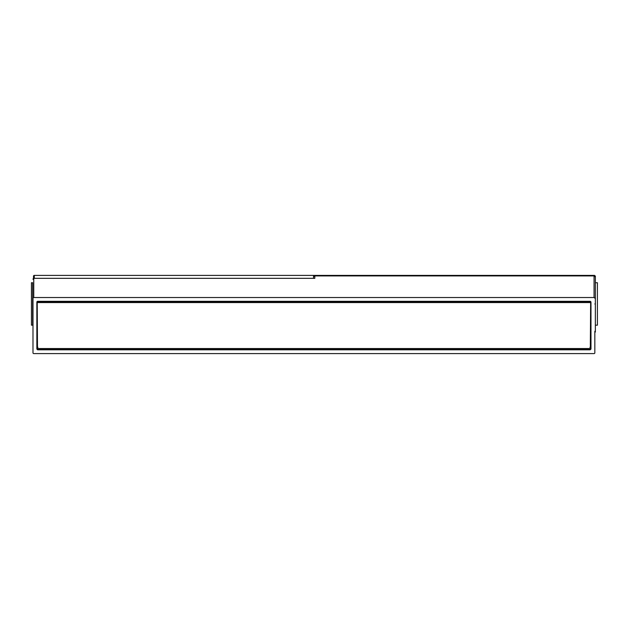 <?xml version="1.0" encoding="UTF-8"?>
<svg xmlns="http://www.w3.org/2000/svg" width="629" height="629" viewBox="0 0 629 629"><rect width="100%" height="100%" fill="white"/><g stroke="black" fill="none" stroke-linecap="round" stroke-linejoin="round"><path stroke-width="0.94" d="M589.908 347.381L590.686 346.626L590.686 344.637L590.34 345.502M36.891 301.834L37.622 301.315L590.206 301.315L590.977 302.069L590.977 349.056L590.206 349.81L37.622 349.81L36.852 349.056L36.859 301.951M37.205 301.834L37.496 349.174L590.34 349.174L590.686 301.472M313.533 278.325L313.533 275.4L314.815 275.4L314.815 278.332L33.762 278.332L33.762 297.525L594.067 297.525L594.067 275.4L594.578 275.4L595.356 276.17L595.356 331.735A0.771 0.771 0 0 1 594.837 332.466M594.837 331.239L594.837 352.845A0.771 0.755 180 0 1 594.067 353.6L33.762 353.6A0.771 0.755 180 0 1 32.991 352.845L32.991 298.28A0.771 0.755 180 0 1 33.762 297.525M594.837 298.28A0.771 0.755 180 0 0 594.067 297.525M37.15 302.203L37.15 301.472M36.852 349.056L37.496 341.909M37.15 346.626L37.921 347.381M32.991 279.315L33.762 278.325L314.815 278.325M37.496 345.502L37.15 344.637M313.533 275.4L34.281 275.4L34.281 278.325M33.51 278.395L33.51 276.17A0.771 0.771 0 0 1 34.281 275.4M595.356 282.728L597.408 282.728L597.408 325.177L595.356 325.177M32.991 325.177L31.45 325.177L31.45 282.728L32.661 282.728L32.661 325.177M597.408 286.462L597.408 321.443M590.647 301.912L590.34 344.645M590.686 346.626L590.977 349.056M37.701 349.174L37.622 349.81M590.206 349.81L590.128 349.174M314.815 275.911L594.067 275.911A0.771 0.755 0 0 1 594.837 276.674M594.837 303.956L595.356 303.956M595.356 276.375L594.837 276.375M314.815 276.375L313.533 276.375M37.496 348.552L590.34 348.552M37.496 302.573L590.34 302.573M37.496 301.668L590.34 301.668M314.815 275.4L594.067 275.4L594.837 276.17M33.125 278.749L33.762 278.325C34.131 277.876 32.189 279.315 33.762 278.325C32.189 279.315 34.131 277.876 33.762 278.325L33.125 278.749M37.496 349.174L590.34 349.174"/></g></svg>
